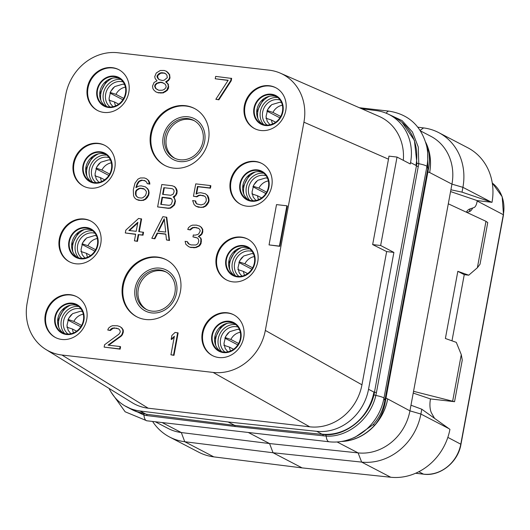 <?xml version="1.0" encoding="UTF-8"?>
<svg xmlns="http://www.w3.org/2000/svg" width="530" height="530" viewBox="0 0 530 530"><rect width="100%" height="100%" fill="white"/><g stroke="black" fill="none" stroke-linecap="round" stroke-linejoin="round"><path stroke-width="0.79" d="M119.846 78.731A15.536 13.893 117.5 0 0 116.739 77.97A15.536 13.893 -62.5 0 0 100.879 88.285A15.536 13.893 -62.5 0 0 105.563 106.146M114.268 76.684A15.536 13.893 -62.5 0 0 98.136 87.728A15.536 13.893 -62.5 0 0 104.291 105.576A15.536 13.893 -62.5 0 0 108.67 106.908A15.536 13.893 117.5 0 0 124.802 95.864A15.536 13.893 117.5 0 0 118.647 78.023A15.536 13.893 117.5 0 0 114.268 76.684M114.374 76.121A16.112 14.403 -62.5 0 0 96.97 90.126A16.112 14.403 -62.5 0 0 108.564 107.471A16.112 14.403 117.5 0 0 125.968 93.466A16.112 14.403 117.5 0 0 114.374 76.121M119.038 69.794A23.015 20.577 117.5 0 0 112.877 67.979A23.015 20.577 -62.5 0 0 89.047 84.151A23.015 20.577 -62.5 0 0 97.772 110.611M103.94 112.426A23.015 20.577 -62.5 0 0 127.836 96.062A23.015 20.577 -62.5 0 0 118.72 69.622A23.015 20.577 -62.5 0 0 112.234 67.648A23.015 20.577 -62.5 0 0 88.338 84.005A23.015 20.577 -62.5 0 0 97.454 110.445A23.015 20.577 -62.5 0 0 103.94 112.426M269.147 70.165L117.958 52.755A48.329 43.215 -62.5 0 0 65.753 94.764L27.156 302.994A48.329 43.215 -62.5 0 0 45.891 349.482A48.329 43.215 -62.5 0 0 61.937 355.02L213.126 372.431A48.329 43.215 -62.5 0 0 265.331 330.422L303.928 122.191A48.329 43.215 -62.5 0 0 280.397 73.186A48.329 43.215 -62.5 0 0 269.147 70.165M269.227 85.721A23.015 20.577 -62.5 0 0 245.324 102.085A23.015 20.577 -62.5 0 0 254.44 128.525A23.015 20.577 -62.5 0 0 260.926 130.506A23.015 20.577 -62.5 0 0 284.822 114.142A23.015 20.577 -62.5 0 0 275.713 87.702A23.015 20.577 -62.5 0 0 269.227 85.721M255.202 161.405A23.015 20.577 -62.5 0 0 231.299 177.762A23.015 20.577 -62.5 0 0 240.415 204.202A23.015 20.577 -62.5 0 0 246.9 206.183A23.015 20.577 -62.5 0 0 270.797 189.819A23.015 20.577 -62.5 0 0 261.681 163.379A23.015 20.577 -62.5 0 0 255.202 161.405M241.17 237.082A23.015 20.577 -62.5 0 0 217.273 253.439A23.015 20.577 -62.5 0 0 226.389 279.88A23.015 20.577 -62.5 0 0 232.875 281.861A23.015 20.577 -62.5 0 0 256.772 265.497A23.015 20.577 -62.5 0 0 247.656 239.056A23.015 20.577 -62.5 0 0 241.17 237.082M227.145 312.76A23.015 20.577 -62.5 0 0 203.248 329.117A23.015 20.577 -62.5 0 0 212.364 355.557A23.015 20.577 -62.5 0 0 218.844 357.538A23.015 20.577 -62.5 0 0 242.747 341.174A23.015 20.577 -62.5 0 0 233.631 314.74A23.015 20.577 -62.5 0 0 227.145 312.76M98.209 143.325A23.015 20.577 -62.5 0 0 74.313 159.682A23.015 20.577 -62.5 0 0 83.429 186.123A23.015 20.577 -62.5 0 0 89.914 188.104A23.015 20.577 -62.5 0 0 113.811 171.74A23.015 20.577 -62.5 0 0 104.695 145.306A23.015 20.577 -62.5 0 0 98.209 143.325M84.184 219.003A23.015 20.577 -62.5 0 0 60.288 235.36A23.015 20.577 -62.5 0 0 69.403 261.8A23.015 20.577 -62.5 0 0 75.883 263.781A23.015 20.577 -62.5 0 0 99.786 247.417A23.015 20.577 -62.5 0 0 90.67 220.983A23.015 20.577 -62.5 0 0 84.184 219.003M70.159 294.68A23.015 20.577 -62.5 0 0 46.262 311.044A23.015 20.577 -62.5 0 0 55.372 337.477A23.015 20.577 -62.5 0 0 61.858 339.458A23.015 20.577 -62.5 0 0 85.754 323.101A23.015 20.577 -62.5 0 0 76.645 296.661A23.015 20.577 -62.5 0 0 70.159 294.68M173.78 168.149A32.105 28.706 117.5 0 1 164.731 165.386A32.105 28.706 117.5 0 1 152.017 128.505A32.105 28.706 117.5 0 1 185.354 105.682A32.105 28.706 117.5 0 1 194.404 108.438A32.105 28.706 117.5 0 1 207.117 145.326A32.105 28.706 117.5 0 1 173.78 168.149M157.304 257.037A32.105 28.706 -62.5 0 0 123.967 279.86A32.105 28.706 -62.5 0 0 136.68 316.741A32.105 28.706 -62.5 0 0 145.73 319.504A32.105 28.706 -62.5 0 0 179.067 296.681A32.105 28.706 -62.5 0 0 166.354 259.799A32.105 28.706 -62.5 0 0 157.304 257.037M136.462 187.375L137.495 184.162L139.317 181.452L142.172 180.319L144.763 180.617L146.631 182.108L147.227 183.632L149.387 183.883L148.274 180.352L146.386 178.67L144.319 177.948L140.344 177.974L137.919 179.16L134.971 183.194L133.302 189.813L133.54 195.683L134.481 197.736L136.369 199.412L140.596 200.386L142.842 200.161L145.266 198.975L148.214 194.941L148.658 192.556L148.234 190.078L147.207 188.494L145.313 186.818L141.086 185.844L138.84 186.076L135.899 187.68L137.038 183.923L138.86 181.214L141.715 180.081L145.511 181.002M147.227 183.632L149.844 184.122L149.679 182.645L148.731 180.584L146.386 178.67M136.369 199.412L138.9 200.373L143.299 200.4L145.724 199.214L147.373 197.458L148.672 195.179L149.115 192.794L148.691 190.316L147.665 188.733L145.313 186.818M157.629 206.919L168.441 208.35L170.686 208.124L174.33 205.136L175.463 201.373L174.357 197.842L173.582 197.266L174.536 196.888L176.874 193.755L177.066 190.369L176.126 188.316L174.661 186.686L172.137 185.725L161.782 184.533L157.629 206.919L167.983 208.111L170.229 207.886L173.873 204.898L175.006 201.135L174.84 199.658L173.9 197.604L173.124 197.027L175.721 194.894L176.775 191.608L175.669 188.077L174.204 186.447M196.603 193.854L197.922 186.739L210.436 188.177L210.874 185.798L210.417 185.56L195.749 183.87L193.45 196.252L196.928 196.842L198.922 195.61L200.737 195.331L204.593 196.153M197.246 204.103L196.213 203.083L195.702 201.082L192.655 200.545L194.106 204.6L196.001 206.283L200.658 207.303L202.904 207.078L205.329 205.892L208.277 201.857L208.635 199.949L207.27 195.411L205.375 193.735L200.718 192.715L198.472 192.94L196.054 194.119L197.465 186.5L209.979 187.938L210.417 185.56M196.001 206.283L198.525 207.243L203.361 207.316L205.786 206.13L207.429 204.375L208.734 202.096L209.092 200.188L208.668 197.71L207.727 195.649L205.375 193.735M139.271 231.663L141.616 218.983L138.575 218.446L125.835 230.119L125.305 232.975L135.627 234.353M125.305 232.975L135.66 234.167L134.421 240.839L137.469 241.375L138.708 234.704L143.02 235.201L143.55 232.345L138.774 231.61L141.159 218.744M166.493 239.957L169.534 240.494L166.784 217.307L162.876 216.671L151.819 238.268L154.409 238.566L157.198 233.048L165.824 234.041L166.493 239.957L169.083 240.256L166.327 217.068M151.819 238.268L154.866 238.805L157.655 233.286L165.844 234.227M188.534 246.582L190.628 247.497L195.895 247.616L199.267 246.059L200.393 244.727L201.089 243.349L201.367 239.487L200.764 237.957L198.783 236.758L201.903 234.2L202.692 232.339L202.785 229.437L201.413 227.33L199.863 226.177L196.478 225.118L192.503 225.144L190.601 225.899L188.521 227.608L187.739 229.464L189.892 229.709L192.496 227.575L194.742 227.35L198.538 228.271L199.651 229.371L200.254 230.901L198.856 233.664L197.816 234.512L195.053 235.168L193.331 234.969L192.973 236.877L197.2 237.851L198.319 238.951L198.829 240.958L197.869 243.767L195.875 244.993L191.045 244.926L188.196 243.621L187.256 241.567L185.102 241.322L185.864 244.33L188.534 246.582L190.171 247.258L195.438 247.377L198.81 245.821L200.631 243.111L200.91 239.249L200.307 237.718L198.326 236.519L201.446 233.962L202.407 231.153L202.327 229.198L200.956 227.092L199.406 225.939M187.739 229.464L190.349 229.947L192.953 227.814L195.199 227.589L198.657 228.39M192.973 236.877L197.345 237.99M189.23 244.29L187.256 241.567M108.716 345.209L121.231 336.133L122.357 334.801L123.318 331.992L123.238 330.038L121.867 327.938L119.859 326.546L117.362 325.771L112.526 325.698L110.624 326.453L108.544 328.163L107.756 330.018L110.372 330.501L112.969 328.368L115.215 328.143L118.68 328.951M115.215 328.143L118.554 328.825L119.674 329.932L120.27 331.455L120.091 332.409L118.879 334.218L104.589 344.738L104.145 347.117L120.138 349.144L120.582 346.759L120.124 346.527L108.041 345.136L120.774 335.894L121.9 334.562L122.861 331.753L122.781 329.799L121.41 327.699L119.859 326.546M170.938 354.808L173.986 355.345L178.133 332.953L175.092 332.416L171.886 335.457L171.177 339.266L174.383 336.232L170.938 354.808L173.529 355.107L177.676 332.714M171.177 339.266L171.634 339.505L174.231 337.04M269.048 244.906L279.86 246.337L287.326 206.037L286.869 205.799L276.514 204.606L269.048 244.906L279.403 246.099L286.869 205.799M155.86 91.889L158.384 92.856L163.22 92.922L167.202 90.464L168.507 88.179L168.348 84.27L166.115 82.064L168.626 80.408L169.839 78.606L169.679 74.69L166.758 71.437L164.234 70.477L160.265 70.503L156.284 72.968L154.714 76.678L155.224 78.678L157.026 80.838L154.084 82.441L152.514 86.151L152.938 88.636L153.965 90.213L155.86 91.889L157.927 92.618L162.763 92.684L166.745 90.226L168.315 86.516L167.891 84.031L165.658 81.832L168.169 80.169L169.381 78.367L169.646 76.936L169.229 74.458L166.301 71.199M215.829 99.282L218.877 99.819L231.213 80.805L231.656 78.427L215.664 76.399L215.226 78.778L228.172 80.268L215.829 99.282L218.42 99.58L230.755 80.567L231.199 78.188M215.226 78.778L228.059 80.441M45.891 349.482L132.162 402.674A48.329 43.215 -62.5 0 0 148.201 408.206L309.752 426.816A48.329 43.215 -62.5 0 0 361.957 384.813L386.648 251.578L393.896 252.412L368.529 389.285L373.922 392.081A48.329 43.215 117.5 0 1 322.055 434.143M109.087 388.45A48.329 43.215 -62.5 0 0 126.663 406.861A48.329 43.215 -62.5 0 0 139.907 410.975L228.152 421.986L316.702 431.334A48.329 43.215 -62.5 0 0 368.529 389.285M361.758 108.789L376.154 110.584A48.329 43.215 -62.5 0 1 389.391 114.699L394.784 117.508A48.329 43.215 117.5 0 1 415.944 165.386L410.551 162.571A48.329 43.215 -62.5 0 0 389.391 114.699M410.551 162.571L410.293 163.975L397.036 157.072L380.646 245.509L372.656 244.588L386.648 251.578M403.31 160.338A48.329 43.215 -62.5 0 0 379.096 116.375L280.397 73.186M397.036 157.072L388.954 156.138L388.483 159.192L303.928 122.191M361.957 384.807L265.331 330.422M388.483 159.192L372.656 244.588M380.646 245.509L393.896 252.412M402.171 122.516L414.414 140.404L416.905 163.293L374.001 394.777C368.681 417.58 346.514 435.713 325.486 434.726L234.644 425.371L235.188 426.517L146.976 415.593L143.961 415.123L124.689 405.761M228.152 421.986L234.644 425.371L146.426 414.255L135.693 411.333M146.976 415.593A2.299 0.967 -82.8 0 0 146.426 414.261L145.061 413.751A48.329 43.215 117.5 0 1 132.056 409.67L126.663 406.861M373.922 392.081L374.591 392.094A2.299 0.331 -169.5 0 0 376.419 392.624L375.823 395.44C370.675 418.872 347.832 437.502 326.215 436.11L235.188 426.517M388.338 114.169L402.038 120.588L412.446 131.996L418.256 146.976L418.773 163.704L376.419 392.624M342.784 441.238L346.779 440.9A48.661 43.506 117.5 0 1 341.698 441.437M341.36 441.49A48.329 43.215 117.5 0 0 387.629 399.236A48.661 43.506 117.5 0 1 374.703 425.192C380.381 418.316 383.992 410.094 385.529 400.528L428.346 169.501C430.241 160.57 429.684 152.309 426.683 144.73A15.522 4.975 -4.4 0 1 426.279 144.451M346.063 440.483A31.992 8.381 73.2 0 1 346.779 440.9C357.346 439.125 366.654 433.884 374.703 425.192A15.522 0.689 24.6 0 0 373.074 424.716C379.301 417.819 383.236 409.723 384.886 400.428L427.836 168.692L427.644 150.441L426.597 145.783A50.078 44.778 117.5 0 1 426.908 166.44L383.958 398.176A50.078 44.778 117.5 0 1 351.86 438.522C344.401 441.55 336.822 442.636 329.117 441.781A9.209 3.902 -83.4 0 1 326.215 436.11A2.299 1.053 -88.7 0 0 325.486 434.726M155.257 421.761L168.063 428.432A48.329 43.215 -62.5 0 0 181.306 432.546L269.551 443.557L358.101 452.905A48.329 43.215 -62.5 0 0 409.928 410.856L410.975 405.218L421.787 409.22L449.029 428.704L420.893 414.043L421.787 409.22M462.021 192.151L462.909 187.328A55.233 49.389 -62.5 0 0 438.727 132.619L467.791 147.764A55.233 49.389 117.5 0 1 492.006 202.314L462.021 192.151L450.904 189.773L410.975 405.218M450.904 189.773L451.951 184.142A48.329 43.215 -62.5 0 0 430.791 136.27L420.449 130.883M355.272 437.124L373.074 424.716M425.868 142.954L426.683 144.73A48.661 43.506 117.5 0 1 429.644 172.522M425.656 142.226A48.329 43.215 117.5 0 1 429.651 172.522L451.951 184.142L462.909 187.328L491.045 201.99M248.265 432.467L269.558 443.557L273.049 452.752L361.659 462.1A55.233 49.389 -62.5 0 0 420.893 414.043L409.928 410.856L385.959 398.017A6.903 1 10.5 0 1 385.396 397.566M152.6 421.456A55.233 49.389 -62.5 0 0 169.62 437.031A55.233 49.389 -62.5 0 0 184.751 441.728L273.049 452.752L302.12 467.897L390.729 477.245A55.233 49.389 117.5 0 0 449.93 429.346L449.029 428.704M450.573 191.575L477.245 200.612L476.954 202.182A6.903 2.922 96.6 0 1 474.019 207.541L469.54 209.092A13.806 5.85 96.6 0 0 466.34 212.185M492.006 202.314L477.245 200.612M302.12 467.897L213.815 456.873A55.233 49.389 117.5 0 1 198.69 452.176L169.62 437.031M413.221 393.081L430.473 398.931A13.806 5.85 96.6 0 0 431.685 413.34L434.554 418.349M477.371 267.749L480.028 264.225L487.746 222.58L485.977 221.315L477.371 267.749L468.739 275.189L457.834 271.32L445.385 338.491L456.29 342.36L461.272 354.623L462.266 360.055L454.548 401.7L413.552 391.319M454.548 401.7L430.473 398.931M461.272 354.623L452.666 401.064M485.977 221.315L448.307 203.805M451.984 340.83L464.253 274.659L468.739 275.189M457.834 271.32L464.253 274.659M438.727 132.619A55.233 49.389 -62.5 0 0 423.596 127.922L417.839 127.2M309.752 426.816L213.126 372.431M148.201 408.206L61.937 355.02M276.031 87.874A23.015 20.577 117.5 0 0 269.863 86.059A23.015 20.577 -62.5 0 0 246.033 102.23A23.015 20.577 -62.5 0 0 254.764 128.684M271.36 94.201A16.112 14.403 117.5 0 1 282.954 111.545A16.112 14.403 117.5 0 1 265.55 125.55A16.112 14.403 -62.5 0 1 253.956 108.206A16.112 14.403 -62.5 0 1 271.36 94.201M271.261 94.764A15.536 13.893 117.5 0 1 275.633 96.096A15.536 13.893 117.5 0 1 281.788 113.943A15.536 13.893 117.5 0 1 265.656 124.987A15.536 13.893 -62.5 0 1 261.277 123.649A15.536 13.893 -62.5 0 1 255.129 105.808A15.536 13.893 -62.5 0 1 271.261 94.764M262.549 124.225A15.536 13.893 -62.5 0 1 257.865 106.364A15.536 13.893 -62.5 0 1 273.725 96.049A15.536 13.893 117.5 0 1 276.832 96.811M261.999 163.551A23.015 20.577 117.5 0 0 255.838 161.736A23.015 20.577 -62.5 0 0 232.007 177.908A23.015 20.577 -62.5 0 0 240.733 204.368M257.335 169.878A16.112 14.403 117.5 0 1 268.929 187.222A16.112 14.403 117.5 0 1 251.525 201.228A16.112 14.403 -62.5 0 1 239.931 183.883A16.112 14.403 -62.5 0 1 257.335 169.878M257.229 170.441A15.536 13.893 117.5 0 1 261.608 171.78A15.536 13.893 117.5 0 1 267.763 189.621A15.536 13.893 117.5 0 1 251.631 200.665A15.536 13.893 -62.5 0 1 247.252 199.333A15.536 13.893 -62.5 0 1 241.097 181.485A15.536 13.893 -62.5 0 1 257.229 170.441M248.524 199.903A15.536 13.893 -62.5 0 1 243.84 182.042A15.536 13.893 -62.5 0 1 259.7 171.727A15.536 13.893 117.5 0 1 262.807 172.489M247.974 239.229A23.015 20.577 117.5 0 0 241.812 237.413A23.015 20.577 -62.5 0 0 217.982 253.585A23.015 20.577 -62.5 0 0 226.707 280.045M243.31 245.556A16.112 14.403 117.5 0 1 254.903 262.9A16.112 14.403 117.5 0 1 237.5 276.905A16.112 14.403 -62.5 0 1 225.906 259.561A16.112 14.403 -62.5 0 1 243.31 245.556M243.204 246.119A15.536 13.893 117.5 0 1 247.583 247.457A15.536 13.893 117.5 0 1 253.737 265.298A15.536 13.893 117.5 0 1 237.606 276.342A15.536 13.893 -62.5 0 1 233.227 275.01A15.536 13.893 -62.5 0 1 227.072 257.163A15.536 13.893 -62.5 0 1 243.204 246.119M234.498 275.58A15.536 13.893 -62.5 0 1 229.815 257.719A15.536 13.893 -62.5 0 1 245.675 247.404A15.536 13.893 117.5 0 1 248.782 248.166M233.949 314.906A23.015 20.577 117.5 0 0 227.787 313.091A23.015 20.577 -62.5 0 0 203.957 329.262A23.015 20.577 -62.5 0 0 212.682 355.723M229.285 321.24A16.112 14.403 117.5 0 1 240.878 338.577A16.112 14.403 117.5 0 1 223.474 352.583A16.112 14.403 -62.5 0 1 211.881 335.238A16.112 14.403 -62.5 0 1 229.285 321.24M229.179 321.796A15.536 13.893 117.5 0 1 233.558 323.134A15.536 13.893 117.5 0 1 239.706 340.982A15.536 13.893 117.5 0 1 223.574 352.026A15.536 13.893 -62.5 0 1 219.201 350.688A15.536 13.893 -62.5 0 1 213.047 332.84A15.536 13.893 -62.5 0 1 229.179 321.796M220.467 351.257A15.536 13.893 -62.5 0 1 215.783 333.397A15.536 13.893 -62.5 0 1 231.65 323.081A15.536 13.893 117.5 0 1 234.757 323.843M105.013 145.472A23.015 20.577 117.5 0 0 98.852 143.656A23.015 20.577 -62.5 0 0 75.021 159.828A23.015 20.577 -62.5 0 0 83.747 186.288M100.349 151.805A16.112 14.403 117.5 0 1 111.943 169.143A16.112 14.403 117.5 0 1 94.539 183.148A16.112 14.403 -62.5 0 1 82.945 165.804A16.112 14.403 -62.5 0 1 100.349 151.805M100.243 152.362A15.536 13.893 117.5 0 1 104.622 153.7A15.536 13.893 117.5 0 1 110.77 171.548A15.536 13.893 117.5 0 1 94.645 182.585A15.536 13.893 -62.5 0 1 90.266 181.253A15.536 13.893 -62.5 0 1 84.111 163.406A15.536 13.893 -62.5 0 1 100.243 152.362M91.531 181.823A15.536 13.893 -62.5 0 1 86.847 163.962A15.536 13.893 -62.5 0 1 102.714 153.647A15.536 13.893 117.5 0 1 105.821 154.409M90.988 221.149A23.015 20.577 117.5 0 0 84.826 219.334A23.015 20.577 -62.5 0 0 60.99 235.506A23.015 20.577 -62.5 0 0 69.721 261.966M86.324 227.483A16.112 14.403 117.5 0 1 97.911 244.82A16.112 14.403 117.5 0 1 80.514 258.825A16.112 14.403 -62.5 0 1 68.92 241.481A16.112 14.403 -62.5 0 1 86.324 227.483M86.218 228.039A15.536 13.893 117.5 0 1 90.597 229.377A15.536 13.893 117.5 0 1 96.745 247.225A15.536 13.893 117.5 0 1 80.613 258.269A15.536 13.893 -62.5 0 1 76.24 256.931A15.536 13.893 -62.5 0 1 70.086 239.083A15.536 13.893 -62.5 0 1 86.218 228.039M77.506 257.507A15.536 13.893 -62.5 0 1 72.822 239.639A15.536 13.893 -62.5 0 1 88.682 229.324A15.536 13.893 117.5 0 1 91.789 230.086M76.963 296.827A23.015 20.577 117.5 0 0 70.801 295.011A23.015 20.577 -62.5 0 0 46.965 311.183A23.015 20.577 -62.5 0 0 55.696 337.643M72.292 303.16A16.112 14.403 117.5 0 1 83.886 320.504A16.112 14.403 117.5 0 1 66.489 334.503A16.112 14.403 -62.5 0 1 54.895 317.165A16.112 14.403 -62.5 0 1 72.292 303.16M72.193 303.716A15.536 13.893 117.5 0 1 76.572 305.055A15.536 13.893 117.5 0 1 82.72 322.902A15.536 13.893 117.5 0 1 66.588 333.946A15.536 13.893 -62.5 0 1 62.209 332.608A15.536 13.893 -62.5 0 1 56.061 314.76A15.536 13.893 -62.5 0 1 72.193 303.716M63.481 333.185A15.536 13.893 -62.5 0 1 58.797 315.317A15.536 13.893 -62.5 0 1 74.657 305.002A15.536 13.893 117.5 0 1 77.764 305.764M165.102 165.572A32.105 28.706 117.5 0 1 152.826 128.664A32.105 28.706 117.5 0 1 186.09 106.06A32.105 28.706 -62.5 0 1 194.768 108.637M179.756 161.564A23.015 20.577 -62.5 0 0 204.62 141.563A23.015 20.577 -62.5 0 0 188.057 116.785A23.015 20.577 117.5 0 0 163.2 136.793A23.015 20.577 117.5 0 0 179.756 161.564M180.094 159.775A21.174 18.934 -62.5 0 0 202.076 144.723A21.174 18.934 -62.5 0 0 193.695 120.396A21.174 18.934 -62.5 0 0 187.726 118.574A21.174 18.934 117.5 0 0 165.738 133.626A21.174 18.934 117.5 0 0 174.125 157.953A21.174 18.934 117.5 0 0 180.094 159.775M194.437 120.807A21.174 18.934 -62.5 0 0 189.236 119.363A21.174 18.934 117.5 0 0 167.407 133.971A21.174 18.934 117.5 0 0 174.887 158.324M166.718 259.991A32.105 28.706 117.5 0 0 158.033 257.414A32.105 28.706 -62.5 0 0 124.775 280.026A32.105 28.706 -62.5 0 0 137.045 316.927M160.007 268.14A23.015 20.577 117.5 0 1 176.569 292.918A23.015 20.577 117.5 0 1 151.706 312.919A23.015 20.577 -62.5 0 1 135.143 288.148A23.015 20.577 -62.5 0 1 160.007 268.14M159.676 269.936A21.174 18.934 117.5 0 1 165.638 271.757A21.174 18.934 117.5 0 1 174.025 296.078A21.174 18.934 117.5 0 1 152.037 311.13A21.174 18.934 -62.5 0 1 146.075 309.308A21.174 18.934 -62.5 0 1 137.687 284.988A21.174 18.934 -62.5 0 1 159.676 269.936M146.836 309.686A21.174 18.934 -62.5 0 1 139.357 285.325A21.174 18.934 -62.5 0 1 161.18 270.717A21.174 18.934 117.5 0 1 166.387 272.168M136.535 186.964L136.077 186.732M147.665 188.733L147.207 188.494M148.691 190.316L148.234 190.078M149.115 192.794L148.658 192.556M148.672 195.179L148.214 194.941M147.373 197.458L146.916 197.22M145.724 199.214L145.266 198.975M143.299 200.4L142.842 200.161M141.053 200.625L140.596 200.386M138.9 200.373L138.443 200.141M148.731 180.584L148.274 180.352M149.679 182.645L149.221 182.406M149.844 184.122L149.387 183.883M144.763 180.617L144.306 180.379M142.172 180.319L141.715 180.081M140.794 180.644L140.337 180.405M139.317 181.452L138.86 181.214M138.191 182.777L137.734 182.539M137.495 184.162L137.038 183.923M146.247 191.303L146.412 192.787L145.452 195.596L142.855 197.73L141.47 198.054L138.449 197.703L136.124 195.981L135.528 194.45L135.627 191.542L136.323 190.164L138.833 188.508L140.218 188.177L143.239 188.528L144.445 189.15L146.247 191.303M137.701 197.319L136.581 196.219L135.985 194.689L136.084 191.781L136.78 190.402L139.291 188.746L140.675 188.415L144.445 189.157M136.581 196.219L136.124 195.981M135.985 194.689L135.528 194.45M135.819 193.211L135.362 192.973M136.084 191.781L135.627 191.542M136.78 190.402L136.323 190.164M137.82 189.548L137.363 189.309M139.291 188.746L138.833 188.508M140.675 188.415L140.218 188.177M143.696 188.766L143.239 188.528M174.357 197.842L173.9 197.604M173.582 197.266L173.124 197.027M175.298 199.896L174.84 199.658M175.463 201.373L175.006 201.135M175.026 203.758L174.569 203.52M174.33 205.136L173.873 204.898M172.681 206.892L172.223 206.654M170.686 208.124L170.229 207.886M168.441 208.35L167.983 208.111M176.126 188.316L175.669 188.077M177.066 190.369L176.609 190.131M177.232 191.847L176.775 191.608M176.874 193.755L176.424 193.516M176.179 195.133L175.721 194.894M174.536 196.888L174.078 196.65M163.836 187.686L172.038 188.634L173.244 189.256L173.933 190.31L174.098 191.787L173.224 194.119L170.799 195.298L162.604 194.358L163.836 187.686L172.038 188.634M172.329 201.314L171.369 204.123L170.329 204.977L168.944 205.302L160.749 204.361L162.074 197.213L170.269 198.16L171.475 198.783L172.164 199.836L172.329 201.314M172.495 188.872L173.244 189.256M163.094 194.411L164.293 187.925M161.239 204.421L162.531 197.452L171.481 198.79M162.531 197.452L162.074 197.213M170.726 198.399L170.269 198.16M196.928 196.842L196.471 196.603L198.465 195.371L200.28 195.093L204.5 196.067L205.62 197.173L206.216 198.697L206.21 201.128L204.388 203.838L201.102 204.918L196.875 203.951L195.756 202.844L195.245 200.844M198.922 195.61L198.465 195.371M193.45 196.252L196.471 196.603M210.436 188.177L209.979 187.938M197.922 186.739L197.465 186.5M207.727 195.649L207.27 195.411M208.668 197.71L208.21 197.471M209.092 200.188L208.635 199.949M208.734 202.096L208.277 201.857M207.429 204.375L206.972 204.136M205.786 206.13L205.329 205.892M203.361 207.316L202.904 207.078M201.115 207.541L200.658 207.303M198.525 207.243L198.068 207.005M196.213 203.083L195.756 202.844M203.321 195.63L202.864 195.391M200.737 195.331L200.28 195.093M143.02 235.201L142.563 234.962L143.093 232.107M138.708 234.704L142.563 234.962M137.469 241.375L137.012 241.137L138.25 234.465M134.421 240.839L137.012 241.137M128.856 230.464L137.866 222.256L136.19 231.312L128.856 230.464M129.492 230.537L137.72 223.044M169.534 240.494L169.083 240.256M157.655 233.286L157.198 233.048M154.866 238.805L154.409 238.566M164.247 218.777L165.744 232.087L157.98 231.193L164.247 218.777M158.523 231.252L164.353 219.711M197.796 246.861L197.339 246.622M199.267 246.059L198.81 245.821M195.895 247.616L195.438 247.377M194.079 247.894L193.622 247.656M190.628 247.497L190.171 247.258M187.971 242.813L187.514 242.574M188.653 243.86L188.196 243.621M195.159 237.314L194.702 237.076M196.922 227.787L196.464 227.549M195.199 227.589L194.742 227.35M192.953 227.814L192.496 227.575M191.482 228.615L191.025 228.377M190.349 229.947L189.892 229.709M201.413 227.33L200.956 227.092M202.785 229.437L202.327 229.198M202.864 231.391L202.407 231.153M202.692 232.339L202.235 232.107M201.903 234.2L201.446 233.962M200.777 235.525L200.32 235.287M198.783 236.758L198.326 236.519M200.764 237.957L200.307 237.718M201.367 239.487L200.91 239.249M201.44 241.441L200.983 241.203M201.089 243.349L200.631 243.111M200.393 244.727L199.936 244.489M116.945 328.342L116.487 328.103M112.969 328.368L112.512 328.13L114.758 327.904M111.499 329.176L111.042 328.938L112.512 328.13M110.372 330.501L109.915 330.263L111.042 328.938M107.756 330.018L109.915 330.263M121.867 327.938L121.41 327.699M123.238 330.038L122.781 329.799M123.318 331.992L122.861 331.753M123.139 332.946L122.682 332.707M122.357 334.801L121.9 334.562M121.231 336.133L120.774 335.894M120.138 349.144L119.681 348.906L120.124 346.527M104.145 347.117L119.681 348.906M173.986 355.345L173.529 355.107M279.86 246.337L279.403 246.099M168.653 73.114L168.195 72.875M169.679 74.69L169.229 74.458M170.103 77.175L169.646 76.936M169.839 78.606L169.381 78.367M168.626 80.408L168.169 80.169M167.063 81.693L166.605 81.454M166.115 82.064L165.658 81.832M166.89 82.64L166.433 82.402M168.348 84.27L167.891 84.031M168.772 86.754L168.315 86.516M168.507 88.179L168.05 87.94M167.202 90.464L166.745 90.226M165.638 91.743L165.181 91.504M163.22 92.922L162.763 92.684M160.974 93.154L160.517 92.916M158.384 92.856L157.927 92.618M158.801 90.285L155.615 88.457L154.674 86.403L154.939 84.972L156.582 83.217L160.298 82.183L162.028 82.382L165.214 84.21L166.155 86.264L165.89 87.695L164.24 89.451L162.339 90.206L158.801 90.285M163.79 72.855L165.433 73.531L166.89 75.161L167.314 77.638L164.194 80.202L162.379 80.481L159.02 79.606L157.556 77.976L156.959 76.446L158.265 74.167L160.252 72.935L162.067 72.656L165.499 73.61M157.47 89.736L156.072 88.695L155.131 86.642L155.396 85.211L157.039 83.455L160.756 82.422L163.816 83.17M156.072 88.695L155.615 88.457M155.131 86.642L154.674 86.403M155.396 85.211L154.939 84.972M157.039 83.455L156.582 83.217M158.947 82.7L158.49 82.461M160.756 82.422L160.298 82.183M162.485 82.62L162.028 82.382M159.404 79.765L158.013 78.215L157.589 75.73L160.709 73.173L164.247 73.094M158.013 78.215L157.556 77.976M157.417 76.684L156.959 76.446M157.589 75.73L157.132 75.498M158.722 74.405L158.265 74.167M160.709 73.173L160.252 72.935M162.524 72.895L162.067 72.656M231.213 80.805L230.755 80.567M218.877 99.819L218.42 99.58M266.954 111.121L279.86 117.845M265.881 118.197L271.532 120.072L275.673 122.225M282.377 105.245A12.674 11.335 -62.5 0 0 272.95 112.426L267.18 110.538M272.95 112.426L280.688 116.461M267.299 110.558A15.489 13.853 117.5 0 1 270.572 105.636M277.819 97.547A16.112 14.403 117.5 0 0 277.773 97.54A16.112 14.403 -62.5 0 0 262.078 106.583A16.112 14.403 -62.5 0 0 263.715 124.61M252.923 186.798L265.835 193.523M251.856 193.874L257.507 195.749L261.648 197.902M268.352 180.922A12.674 11.335 -62.5 0 0 258.925 188.104L253.154 186.222M258.925 188.104L266.663 192.138M253.274 186.235A15.489 13.853 117.5 0 1 256.54 181.313M263.794 173.224A16.112 14.403 117.5 0 0 263.748 173.217A16.112 14.403 -62.5 0 0 248.053 182.26A16.112 14.403 -62.5 0 0 249.69 200.287M238.898 262.476L251.81 269.2M237.831 269.558L243.482 271.426L247.616 273.586M254.32 256.599A12.674 11.335 -62.5 0 0 244.9 263.781L239.129 261.899M244.9 263.781L252.638 267.816M239.249 261.913A15.489 13.853 117.5 0 1 242.515 256.99M249.769 248.901A16.112 14.403 117.5 0 0 249.716 248.901A16.112 14.403 -62.5 0 0 234.028 257.938A16.112 14.403 -62.5 0 0 235.665 275.971M224.872 338.153L237.785 344.884M223.806 345.235L229.457 347.104L233.591 349.263M240.295 332.277A12.674 11.335 -62.5 0 0 230.868 339.458L225.104 337.577M230.868 339.458L238.613 343.493M225.223 337.59A15.489 13.853 117.5 0 1 228.49 332.674M235.737 324.585A16.112 14.403 117.5 0 0 235.691 324.579A16.112 14.403 -62.5 0 0 220.003 333.615A16.112 14.403 -62.5 0 0 221.639 351.648M109.962 93.041L122.874 99.766M108.895 100.117L114.546 101.992L118.68 104.145M125.391 87.165A12.674 11.335 -62.5 0 0 115.964 94.347L110.194 92.465M115.964 94.347L123.702 98.381M110.313 92.478A15.489 13.853 117.5 0 1 113.579 87.556M120.833 79.467A16.112 14.403 117.5 0 0 120.78 79.46A16.112 14.403 -62.5 0 0 105.092 88.503A16.112 14.403 -62.5 0 0 106.729 106.537M95.937 168.719L108.849 175.443M94.87 175.801L100.521 177.669L104.655 179.829M111.36 162.843A12.674 11.335 -62.5 0 0 101.939 170.024L96.168 168.143M101.939 170.024L109.677 174.059M96.288 168.156A15.489 13.853 117.5 0 1 99.554 163.233M106.808 155.144A16.112 14.403 117.5 0 0 106.755 155.144A16.112 14.403 -62.5 0 0 91.067 164.181A16.112 14.403 -62.5 0 0 92.704 182.214M81.912 244.396L94.824 251.127M80.845 251.478L86.496 253.347L90.63 255.506M97.334 238.52A12.674 11.335 -62.5 0 0 87.907 245.708L82.143 243.82M87.907 245.708L95.645 249.736M82.263 243.833A15.489 13.853 117.5 0 1 85.529 238.917M92.776 230.828A16.112 14.403 117.5 0 0 92.73 230.822A16.112 14.403 -62.5 0 0 77.042 239.858A16.112 14.403 -62.5 0 0 78.678 257.891M67.886 320.074L80.792 326.805M66.82 327.156L72.464 329.024L76.605 331.184M83.309 314.197A12.674 11.335 -62.5 0 0 73.882 321.385L68.118 319.497M73.882 321.385L81.62 325.413M68.237 319.51A15.489 13.853 117.5 0 1 71.504 314.595M78.751 306.506A16.112 14.403 117.5 0 0 78.705 306.499A16.112 14.403 -62.5 0 0 63.01 315.535A16.112 14.403 -62.5 0 0 64.653 333.569M492.277 183.035A34.523 30.866 117.5 0 1 503.328 214.637L460.795 444.133A34.523 30.866 117.5 0 1 423.503 474.145L415.639 473.237M492.277 183.022L502.175 196.743L503.5 214.796L477.172 201.009M503.5 214.796L460.967 444.299L447.837 437.382M460.967 444.299C458.066 462.438 439.887 476.616 423.636 474.184A2.074 0.875 -83.4 0 1 423.503 474.145L418.839 471.713M418.322 166.546A2.299 0.331 -169.5 0 1 416.494 166.016L415.937 165.386M139.907 410.975L145.293 413.784M316.702 431.334L322.637 434.547A2.299 0.987 -84 0 1 323.227 435.885M374.001 394.777A2.299 0.344 -165.7 0 0 375.823 395.44A9.209 1.338 -169.5 0 1 383.958 398.176L384.886 400.428L385.529 400.528M416.905 163.293L418.773 163.704A9.209 1.338 -169.5 0 1 426.908 166.44L427.836 168.692A6.989 1.915 15.4 0 0 428.346 169.501M143.544 413.778A2.299 0.894 -78.4 0 1 143.961 415.123A9.209 3.902 -83.4 0 0 146.863 420.793L125.133 411.783L111.22 392.359M426.597 145.783C421.204 125.895 408.709 114.354 389.113 111.148A9.209 3.902 96.6 0 0 386.231 113.228M427.862 171.939L429.651 172.522M427.856 171.939A6.903 1 10.5 0 1 427.293 171.495M162.114 422.549L181.306 432.546L184.751 441.728L213.815 456.873M337.12 441.974L358.101 452.905L361.659 462.1L390.729 477.245M472.694 207.998A11.508 4.876 -83.4 0 1 469.494 211.556L466.91 212.451M470.567 208.734A4.604 4.088 -109.1 0 0 469.494 211.556M420.111 130.36L423.596 127.922M271.532 120.072A12.674 11.335 -62.5 0 0 272.632 123.941M267.06 125.073A14.343 12.826 -62.5 0 1 263.715 108.657A14.343 12.826 -62.5 0 1 278.157 99.627A14.343 12.826 117.5 0 1 280.112 100.024M269.571 96.228A18.875 16.874 -62.5 0 0 257.905 118.607M257.507 195.749A12.674 11.335 -62.5 0 0 258.607 199.618M253.035 200.751A14.343 12.826 -62.5 0 1 249.69 184.334A14.343 12.826 -62.5 0 1 264.125 175.304A14.343 12.826 117.5 0 1 266.087 175.702M255.54 171.906A18.875 16.874 -62.5 0 0 243.88 194.285M243.482 271.426A12.674 11.335 -62.5 0 0 244.582 275.295M239.01 276.428A14.343 12.826 -62.5 0 1 235.665 260.011A14.343 12.826 -62.5 0 1 250.1 250.981A14.343 12.826 117.5 0 1 252.061 251.379M241.514 247.583A18.875 16.874 -62.5 0 0 229.854 269.962M229.457 347.104A12.674 11.335 -62.5 0 0 230.557 350.973M224.978 352.106A14.343 12.826 -62.5 0 1 221.639 335.689A14.343 12.826 -62.5 0 1 236.075 326.659A14.343 12.826 117.5 0 1 238.036 327.056M227.489 323.26A18.875 16.874 -62.5 0 0 215.829 345.639M114.546 101.992A12.674 11.335 -62.5 0 0 115.646 105.861M110.074 106.994A14.343 12.826 -62.5 0 1 106.729 90.577A14.343 12.826 -62.5 0 1 121.165 81.547A14.343 12.826 117.5 0 1 123.126 81.945M112.579 78.148A18.875 16.874 -62.5 0 0 100.919 100.528M100.521 177.669A12.674 11.335 -62.5 0 0 101.621 181.538M96.049 182.671A14.343 12.826 -62.5 0 1 92.704 166.254A14.343 12.826 -62.5 0 1 107.139 157.224A14.343 12.826 117.5 0 1 109.1 157.622M98.553 153.826A18.875 16.874 -62.5 0 0 86.893 176.205M86.496 253.347A12.674 11.335 -62.5 0 0 87.596 257.216M82.017 258.349A14.343 12.826 -62.5 0 1 78.678 241.932A14.343 12.826 -62.5 0 1 93.114 232.902A14.343 12.826 117.5 0 1 95.075 233.299M84.528 229.503A18.875 16.874 -62.5 0 0 72.868 251.882M72.464 329.024A12.674 11.335 -62.5 0 0 73.571 332.893M67.992 334.032A14.343 12.826 -62.5 0 1 64.647 317.609A14.343 12.826 -62.5 0 1 79.089 308.586A14.343 12.826 117.5 0 1 81.044 308.977M70.503 305.181A18.875 16.874 -62.5 0 0 58.843 327.566M423.636 474.184L415.593 473.257M359.307 107.716L389.113 111.148M329.117 441.781L146.863 420.793M355.285 437.124L351.86 438.522M281.536 102.582L279.847 102.224L271.731 104.648L267.723 109.399L266.047 116.468L267.266 121.449L269.975 124.775M256.672 112.088L263.523 98.951M267.511 178.259L265.822 177.908L257.706 180.326L253.698 185.076L252.022 192.145L253.241 197.133L255.95 200.453M242.647 187.772L249.498 174.628M253.486 253.936L251.79 253.585L243.681 256.003L239.673 260.753L237.99 267.822L239.215 272.811L241.925 276.13M228.622 263.45L235.472 250.306M239.461 329.62L237.765 329.262L229.656 331.681L225.648 336.431L223.965 343.5L225.19 348.488L227.893 351.814M214.597 339.127L221.441 325.983M124.55 84.502L122.861 84.151L114.745 86.569L110.737 91.319L109.054 98.388L110.28 103.376L112.989 106.696M99.686 94.015L106.537 80.871M110.525 160.179L108.829 159.828L100.72 162.246L96.712 166.996L95.029 174.065L96.255 179.054L98.964 182.373M85.661 169.693L92.505 156.549M96.5 235.863L94.804 235.506L86.695 237.924L82.687 242.674L81.004 249.743L82.23 254.731L84.932 258.057M71.636 245.37L78.48 232.226M82.475 311.541L80.779 311.183L72.663 313.608L68.662 318.351L66.979 325.42L68.204 330.409L70.907 333.734M57.604 321.048L64.455 307.904"/></g></svg>
